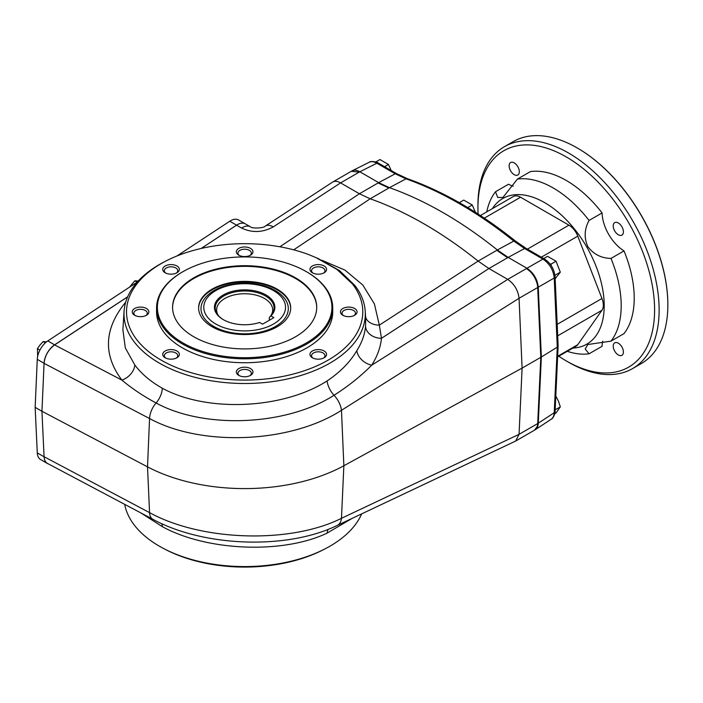 <?xml version="1.0" encoding="UTF-8"?>
<svg xmlns="http://www.w3.org/2000/svg" width="703" height="703" viewBox="0 0 703 703"><rect width="100%" height="100%" fill="white"/><g stroke="black" fill="none" stroke-linecap="round" stroke-linejoin="round"><path stroke-width="1.05" d="M507.707 279.381L507.724 279.39C514.262 283.907 518.041 290.207 519.06 298.274L537.698 287.509A16.02 9.244 -120 0 0 537.145 283.784C535.238 277.026 531.653 271.964 526.398 268.599A16.02 9.244 -120 0 0 526.389 268.59L507.707 279.381L488.901 268.52L478.11 261.094L496.793 250.303A80.08 46.231 -120 0 0 496.81 250.312L497.364 249.978A400.385 231.164 -120 0 0 389.436 187.666L378.645 182.639L395.2 173.808L376.878 163.228L359.831 171.778L378.645 182.639L359.409 193.756L340.586 182.894C337.484 181.154 334.865 180.864 332.712 182.024L265.312 226.067A16.02 8.541 56.8 0 1 273.282 226.884L340.586 182.894L359.831 171.778C356.869 170.117 354.294 169.801 352.106 170.838L351.509 171.181M537.698 287.509L540.792 357.326L537.698 423.575L540.792 357.326L541.354 357.001L538.27 423.25C538.094 426.308 537.083 428.47 535.238 429.735L534.394 430.236L537.145 426.659A16.02 9.244 60 0 0 537.698 423.566L554.219 412.74C554.061 415.789 553.059 417.942 551.214 419.216L535.238 429.735M322.071 260.33L344.997 270.128L362.81 285.031L374.383 303.854L379.33 325.137L381.474 338.31L488.893 268.52L507.584 257.737A80.08 46.231 -120 0 0 507.584 257.737L508.137 257.403L526.96 268.265L542.918 259.091C549.544 263.572 553.314 269.873 554.219 278.001L537.698 287.501L540.792 357.326L522.101 368.108L519.06 434.331L537.698 423.566M124.079 311.262A120.661 69.659 0 0 0 244.653 383.504A120.661 69.659 0 0 0 365.226 311.262A120.661 69.659 0 0 0 354.716 285.286L352.414 283.933A118.139 68.209 180 0 1 303.854 370.903A118.139 68.209 180 0 1 149.018 351.931A118.139 68.209 180 0 1 165.864 261.059L164.186 261.929A120.661 69.659 0 0 0 124.079 311.262L122.893 329.681L125.319 347.941L134.809 364.98C141.558 373.97 150.732 381.72 162.314 388.223C206.814 412.599 282.949 409.251 327.106 380.921C340.261 372.124 350.182 362.001 356.869 350.56A15.211 10.923 -147.3 0 0 371.676 365.2C360.876 376.131 348.328 386.158 334.03 395.271C286.569 425.763 204.424 429.392 156.092 402.986C143.386 396.158 131.979 388.531 121.874 380.103L54.597 344.918L127.638 296.851M249.899 375.701A6.705 3.875 0 0 0 251.358 373.293A6.705 3.875 0 0 0 244.653 369.418A6.705 3.875 0 0 0 237.948 373.293A6.705 3.875 0 0 0 239.407 375.701M236.349 371.984A8.313 4.798 180 0 1 247.834 367.555A8.313 4.798 180 0 1 250.532 375.376A8.313 4.798 180 0 1 238.774 375.376A8.313 4.798 180 0 1 236.349 371.984M176.295 358.099A6.705 3.875 0 0 0 177.754 355.692A6.705 3.875 0 0 0 175.785 352.95A6.705 3.875 0 0 0 166.303 352.95A6.705 3.875 0 0 0 164.335 355.692A6.705 3.875 0 0 0 165.794 358.099M165.17 350.99A8.313 4.798 180 0 1 176.919 350.99A8.313 4.798 180 0 1 176.919 357.774A8.313 4.798 180 0 1 165.17 357.774A8.313 4.798 180 0 1 165.17 350.99M145.802 315.603A6.705 3.875 0 0 0 147.261 313.186A6.705 3.875 0 0 0 140.556 309.32A6.705 3.875 0 0 0 133.851 313.186A6.705 3.875 0 0 0 135.31 315.603M140.556 307.088A8.313 4.798 180 0 1 148.228 310.049A8.313 4.798 180 0 1 146.426 315.278A8.313 4.798 180 0 1 134.677 315.278A8.313 4.798 180 0 1 132.876 310.049A8.313 4.798 180 0 1 140.556 307.088M176.295 273.107A6.705 3.875 0 0 0 177.754 270.69A6.705 3.875 0 0 0 175.785 267.957A6.705 3.875 0 0 0 168.474 267.114A6.705 3.875 0 0 0 164.335 270.69A6.705 3.875 0 0 0 165.794 273.107M176.919 265.989A8.313 4.798 180 0 1 176.919 272.773A8.313 4.798 180 0 1 165.17 272.773A8.313 4.798 180 0 1 165.17 265.989A8.313 4.798 180 0 1 176.919 265.989M249.899 255.497A6.705 3.875 0 0 0 251.358 253.089A6.705 3.875 0 0 0 244.653 249.214A6.705 3.875 0 0 0 237.948 253.089A6.705 3.875 0 0 0 239.407 255.497M252.966 251.779A8.313 4.798 180 0 1 250.532 255.171A8.313 4.798 180 0 1 238.774 255.171A8.313 4.798 180 0 1 241.472 247.351A8.313 4.798 180 0 1 252.966 251.779M324.136 272.773A8.313 4.798 180 0 1 312.387 272.773A8.313 4.798 180 0 1 312.387 265.989A8.313 4.798 180 0 1 324.136 265.989A8.313 4.798 180 0 1 324.136 272.773L324.136 272.773M323.512 273.107A6.705 3.875 0 0 0 324.971 270.69A6.705 3.875 0 0 0 318.266 266.824A6.705 3.875 0 0 0 311.552 270.69A6.705 3.875 0 0 0 313.011 273.107M354.004 315.603A6.705 3.875 0 0 0 355.463 313.186A6.705 3.875 0 0 0 348.75 309.32A6.705 3.875 0 0 0 342.045 313.186A6.705 3.875 0 0 0 343.503 315.603M348.75 316.684A8.313 4.798 180 0 1 342.879 315.278A8.313 4.798 180 0 1 342.879 308.494A8.313 4.798 180 0 1 354.628 308.494A8.313 4.798 180 0 1 354.628 315.278A8.313 4.798 180 0 1 348.75 316.684M37.277 452.881L44.069 456.801A16.02 9.244 120 0 0 47.365 463.462L40.572 459.534A16.02 9.244 120 0 1 37.277 452.881L35.15 407.345L41.943 411.264L44.069 456.713L149.554 512.628C201.735 541.354 290.647 543.894 341.473 518.296A16.02 9.657 64.7 0 1 337.317 525.396L515.686 441.036L519.06 434.331L341.473 518.296L343.864 465.746L522.101 368.108L519.06 298.283L341.473 410.297C290.603 443.18 201.699 447.038 149.554 418.522L147.516 466.862A144.141 83.218 0 0 0 343.864 465.746L341.473 410.297A16.02 8.366 -122.2 0 0 334.03 395.271A15.211 7.874 58.8 0 1 327.106 380.921M279.856 246.779L359.409 193.756L370.173 198.782A400.385 231.164 60 0 1 478.11 261.094M201.163 248.467L236.559 225.171L241.621 228.088C252.175 233.009 262.729 232.605 273.282 226.884M44.069 456.801L41.943 411.264L44.069 363.363L149.554 418.522A16.02 8.84 -62.4 0 1 156.092 402.986A15.211 8.401 117.7 0 0 162.314 388.223M137.27 282.07L47.795 340.92L54.588 344.839A16.02 9.244 120 0 0 44.069 363.275L41.943 411.264L147.516 466.862L149.554 512.628A16.02 8.779 117.9 0 0 152.832 519.271C203.8 547.066 287.193 549.931 337.317 525.396M54.597 344.918C48.41 349.576 44.895 355.727 44.069 363.363M241.621 228.088A16.02 9.244 120 0 1 250.417 226.805L245.365 223.888A16.02 9.244 120 0 0 236.559 225.171M44.069 456.713C44.263 460.026 45.423 462.275 47.54 463.462L152.832 519.271M356.869 350.56C361.808 342.765 364.708 334.716 365.569 326.429L365.665 317.976M361.685 513.867A120.661 69.659 180 0 1 325.129 548.823A120.661 69.659 180 0 1 164.186 548.823A120.661 69.659 180 0 1 124.686 504.35M352.15 518.383L327.106 533.12C282.949 554.254 206.814 551.187 162.314 526.635L140.881 512.935M365.569 326.429A15.211 11.925 -174.2 0 0 381.474 338.31C380.516 347.51 377.247 356.465 371.676 365.2L507.724 279.39M125.705 302.149C104.07 328.573 102.796 354.558 121.874 380.103A15.211 10.984 141.2 0 0 134.809 364.98M365.569 316.587A15.211 10.483 174.4 0 0 379.33 325.137L478.119 261.103M354.716 285.286L339.452 270.55L318.248 258.599M165.864 261.059A118.139 68.209 180 0 1 308.766 254.6L318.248 258.59M352.414 283.933L336.886 269.398L315.832 257.526M164.186 548.823L165.864 549.693A118.139 68.209 0 0 0 323.442 549.693L325.129 548.823M312.387 357.774L312.387 357.774A8.313 4.798 180 0 1 312.387 350.99A8.313 4.798 180 0 1 324.136 350.99A8.313 4.798 180 0 1 324.136 357.774A8.313 4.798 180 0 1 312.387 357.774M306.376 271.674L306.939 271.999A88.086 50.853 180 0 1 332.739 307.958L332.739 311.886A88.086 50.853 180 0 1 306.939 347.844A88.086 50.853 180 0 1 210.944 358.864A88.086 50.853 180 0 1 156.567 311.886L156.567 307.958A88.086 50.853 180 0 1 182.367 271.999L182.938 271.674A87.286 50.396 180 0 1 306.376 271.674A87.286 50.396 180 0 1 306.376 342.941A87.286 50.396 180 0 1 182.938 342.941A87.286 50.396 180 0 1 182.938 271.674M332.739 307.958A88.086 50.853 180 0 1 306.939 343.916A88.086 50.853 180 0 1 210.944 354.945A88.086 50.853 180 0 1 156.567 307.958M295.611 336.728A72.066 41.609 180 0 1 217.078 345.744A72.066 41.609 180 0 1 172.587 307.308A72.066 41.609 180 0 1 244.653 265.699A72.066 41.609 180 0 1 316.719 307.308A72.066 41.609 180 0 1 295.611 336.728M172.587 307.633A72.066 41.609 180 0 1 244.653 266.349A72.066 41.609 180 0 1 316.719 307.633M212.095 326.754A46.047 26.582 180 0 1 198.606 307.958A46.047 26.582 180 0 1 244.653 281.376A46.047 26.582 180 0 1 290.699 307.958A46.047 26.582 180 0 1 262.272 332.519A46.047 26.582 180 0 1 212.095 326.754M323.512 358.099A6.705 3.875 0 0 0 324.971 355.692A6.705 3.875 0 0 0 320.832 352.115A6.705 3.875 0 0 0 313.52 352.95A6.705 3.875 0 0 0 311.552 355.692A6.705 3.875 0 0 0 313.011 358.099M284.504 298.327A43.656 25.203 180 0 1 275.523 326.438A43.656 25.203 180 0 1 219.898 329.373A43.656 25.203 180 0 1 204.801 298.327C210.329 291.56 218.826 286.965 230.285 284.548C241.973 282.263 253.361 282.72 264.433 285.919C273.335 288.608 280.022 292.738 284.504 298.327M198.615 308.283A46.047 26.582 180 0 1 244.653 282.035A46.047 26.582 180 0 1 290.691 308.283M245.628 224.037A16.02 9.244 120 0 0 245.365 223.879A16.02 9.244 120 0 0 236.568 225.153L201.102 248.484M54.588 344.839L127.665 296.78M46.556 341.816L43.085 341.605L40.018 344.988L37.426 348.653L39.913 350.094M43.085 341.605L45.3 342.888M37.426 348.653L37.663 356.342M35.15 407.345L37.277 359.356L44.069 363.275M176.884 256.015L229.776 221.234L236.568 225.153M245.365 223.879L238.563 219.951A16.02 9.244 120 0 0 229.776 221.234M47.795 340.92A16.02 9.244 120 0 0 37.277 359.356M47.365 463.462A16.02 9.244 120 0 0 48.384 463.91M138.236 281.007L134.818 280.805L137.147 282.149M134.818 280.805L129.642 287.088M558.138 345.929L555.08 411.492A3.207 1.942 -177.3 0 1 554.219 412.74L557.277 347.141L554.219 278.001A3.207 1.749 -2.5 0 0 555.08 276.736L558.138 345.832L557.277 347.141L541.354 357.001L538.27 287.175C537.32 279.073 533.551 272.764 526.96 268.265L526.398 268.599M555.08 276.736C554.254 269.108 550.713 263.186 544.438 258.976A3.207 1.845 -60 0 0 542.918 259.091L524.596 248.511L508.155 257.403L497.373 249.987M378.399 163.114C377.537 161.918 370.534 160.697 369.18 162.27C371.377 161.242 373.934 161.558 376.878 163.228A3.207 1.845 -60 0 1 378.399 163.114L396.72 173.694A3.207 1.845 -60 0 0 395.2 173.808L406 178.843A399.568 230.689 60 0 1 513.796 241.085A3.207 1.459 -51.3 0 1 515.29 240.944C479.402 212.236 443.444 191.48 407.415 178.685L396.72 173.694M557.69 335.823L601.961 310.26L577.769 344.681A14.411 8.322 -120 0 1 576.152 346.184L557.628 356.878M484.323 218.15L520.563 197.227L568.947 225.162A14.411 8.322 -120 0 1 577.769 236.146L601.961 298.494A14.411 8.322 -120 0 1 601.961 310.26M520.563 197.227A14.411 8.322 -120 0 0 513.357 196.515L480.395 215.549M554.86 274.68L555.062 275.207L560.309 272.184L555.168 278.74M560.309 272.184L556.055 261.226L550.818 264.258L551.539 266.112M556.055 261.226L547.558 256.323L543.7 258.546M549.764 263.651L550.818 264.258M555.159 409.84L560.309 406.87L556.055 412.916L554.799 413.645M560.309 406.87L558.49 401.22L555.801 396.061M390.886 169.766L388.451 164.467L384.594 166.69M388.451 164.467L379.954 159.555L375.797 161.954M475.421 212.341L472.258 204.995L467.759 207.596M472.258 204.995L463.76 200.091L459.323 202.649M270.919 315.928A30.211 17.443 0 0 0 261.876 292.975A30.211 17.443 0 0 0 221.463 296.121A30.211 17.443 0 0 0 223.29 319.645A30.211 17.443 0 0 0 259.592 322.466L262.544 324.171L273.871 317.633L270.919 315.928L270.33 316.245A29.412 16.977 0 0 0 271.507 314.891A29.412 16.977 0 0 0 244.653 290.98A29.412 16.977 0 0 0 217.798 314.891A29.412 16.977 0 0 0 223.572 319.803M270.33 316.245L269.311 317.615L269.311 320.269M270.822 315.709A28.023 16.178 0 0 0 272.676 309.918A28.023 16.178 0 0 0 244.653 293.74A28.023 16.178 0 0 0 216.629 309.918A28.023 16.178 0 0 0 218.484 315.709M486.757 211.867A96.091 55.475 60 0 1 495.51 191.752L497.733 197.473L502.882 197.508L517.426 179.089A96.091 55.475 60 0 1 589.061 220.452C584.369 229.037 583.938 237.728 587.77 246.525C593.464 254.222 601.206 258.194 610.986 258.423A96.091 55.475 60 0 1 610.986 341.14L587.761 344.532L585.221 349.004L589.061 353.794A96.091 55.475 60 0 1 567.268 351.307M492.372 208.633A84.079 48.542 60 0 1 586.794 247.078A84.079 48.542 60 0 1 572.875 348.073M558.762 356.219A124.923 72.119 -120 0 0 566.266 360.92L568.534 362.23A128.122 73.973 -120 0 0 632.595 368.574L641.312 363.539A128.122 73.973 -120 0 0 667.85 304.891A128.122 73.973 -120 0 0 577.26 147.973A128.122 73.973 -120 0 0 513.19 141.628L504.473 146.663A128.122 73.973 -120 0 0 477.935 205.311L477.935 207.93A124.923 72.119 -120 0 0 478.093 214.046M667.85 304.496A127.638 73.692 -120 0 0 577.594 148.166A127.638 73.692 -120 0 0 577.427 148.069M589.061 353.794L602.084 346.28A32.03 18.489 60 0 1 602.726 341.236M589.061 220.452L602.084 212.93A32.03 18.489 60 0 0 624.009 250.901A96.091 55.475 -120 0 1 624.009 333.617L610.986 341.14M513.216 186.19A32.03 18.489 60 0 1 508.533 184.23L495.51 191.752M602.084 212.93A96.091 55.475 -120 0 0 530.449 171.576L517.426 179.089M624.009 250.901L610.986 258.423M566.266 360.92A124.923 72.119 -120 0 0 654.598 309.926A124.923 72.119 -120 0 0 566.266 156.927A124.923 72.119 -120 0 0 477.935 207.93M632.595 368.574A128.122 73.973 -120 0 0 659.133 309.926A128.122 73.973 -120 0 0 603.2 180.987A128.122 73.973 -120 0 0 504.473 146.663M618.315 222.992A7.206 4.165 -120 0 0 614.712 222.631A7.206 4.165 -120 0 0 614.712 230.953A7.206 4.165 -120 0 0 621.927 235.118A7.206 4.165 -120 0 0 623.412 231.814A7.206 4.165 -120 0 0 618.315 222.992M618.315 343.196A7.206 4.165 -120 0 0 614.712 342.836A7.206 4.165 -120 0 0 614.712 351.157A7.206 4.165 -120 0 0 621.927 355.323A7.206 4.165 -120 0 0 623.412 352.018A7.206 4.165 -120 0 0 618.315 343.196M514.218 162.885A7.206 4.165 -120 0 0 510.615 162.534A7.206 4.165 -120 0 0 510.615 170.855A7.206 4.165 -120 0 0 517.821 175.012A7.206 4.165 -120 0 0 519.315 171.717A7.206 4.165 -120 0 0 514.218 162.885M407.415 178.685A3.207 2.171 -70.6 0 0 406 178.843L388.856 187.991A80.08 46.231 -120 0 0 388.873 188L370.182 198.782L293.705 249.837M378.073 182.965A80.08 46.231 -120 0 0 378.091 182.973L388.856 187.991M359.268 172.103L351.28 171.312L332.712 182.024M507.575 257.729L496.81 250.312M327.106 533.12A15.211 8.99 65.1 0 1 328.143 529.341M162.314 526.635A15.211 8.348 117.9 0 0 161.804 523.665M497.364 249.978L513.796 241.085L524.596 248.511A3.207 1.845 -60 0 1 526.116 248.396L544.438 258.976M557.655 356.289L577.769 344.681M527.408 249.143L568.947 225.162M541.328 257.184L577.769 236.146M557.189 324.347L601.961 298.494M273.555 323.995A40.879 23.603 180 0 1 205.171 313.415A40.879 23.603 180 0 1 255.233 284.513A40.879 23.603 180 0 1 273.555 323.995M534.403 430.227L515.686 441.036M250.417 226.805C251.525 228.624 263.774 228.352 265.312 226.067M365.226 311.262L365.665 318.055M369.18 162.27L352.106 170.838M555.08 411.492C555.607 412.353 553.191 418.821 551.196 419.225M526.116 248.396L515.29 240.944M351.843 170.978L351.272 171.304"/></g></svg>
